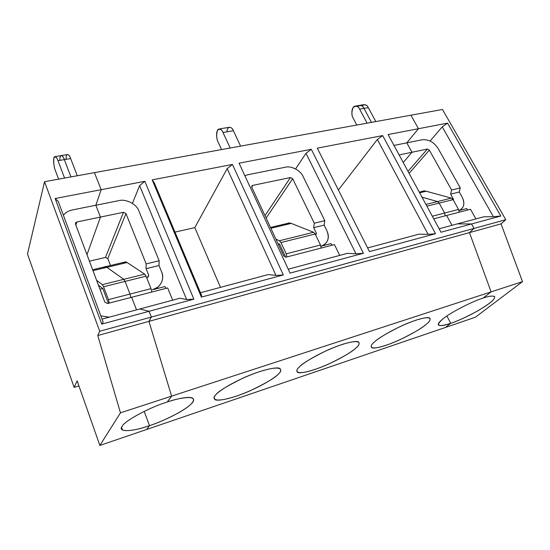 <?xml version="1.0" encoding="UTF-8"?>
<svg xmlns="http://www.w3.org/2000/svg" width="550" height="550" viewBox="0 0 550 550"><rect width="100%" height="100%" fill="white"/><g stroke="black" fill="none" stroke-linecap="round" stroke-linejoin="round"><path stroke-width="0.82" d="M122.21 426.243C121.048 427.941 121.158 429.206 122.533 430.031C127.469 431.537 136.462 430.072 149.511 425.652L144.162 411.407L149.511 425.652C132.488 431.805 117.026 432.499 122.21 426.243C124.348 421.039 149.545 407.406 167.207 402.009L171.607 396.131L148.94 321.365L151.36 317.061L149.084 311.293L101.771 324.108L55.158 198.529L101.166 189.688L94.449 172.645L44.543 181.706L99.736 331.244L151.36 317.061L99.736 331.244L44.543 181.706L27.5 253.914L74.133 387.399L77.138 380.813L99.859 445.445L120.464 412.823L97.776 335.534L99.736 331.244L97.776 335.534L148.94 321.365L97.776 335.534L120.464 412.823L171.607 396.131L120.464 412.823L99.859 445.445L77.138 380.813L74.133 387.399L27.5 253.914L44.543 181.706L94.449 172.645L101.166 189.688L55.158 198.529L58.259 201.451L103.139 322.059L101.771 324.108L149.084 311.293L139.776 308.99L102.032 319.103L139.776 308.99L149.084 311.293L151.36 317.061L148.94 321.365L171.607 396.131L167.207 402.009C149.545 407.406 124.348 421.039 122.21 426.243M146.651 429.467L99.859 445.445L146.651 429.467L149.511 425.652L146.651 429.467L149.511 425.652L144.162 411.407L149.511 425.652L146.651 429.467L475.386 317.226L445.411 327.463L450.732 323.317C456.404 321.613 465.272 317.543 477.331 311.107C490.208 303.518 495.921 298.623 494.471 296.416C492.064 295.687 488.304 296.23 483.175 298.059C491.047 295.192 500.954 294.319 489.294 303.421C476.561 312.819 457.174 321.337 450.732 323.317L446.902 316.002L450.732 323.317C437.786 327.326 435.16 325.875 442.86 318.959C438.976 322.039 437.573 324.136 438.666 325.243C440.571 326.074 444.592 325.428 450.732 323.317L445.411 327.463L146.651 429.467M64.57 178.069L57.984 160.703C56.664 156.826 55.282 155.966 53.824 158.132C53.508 163.24 54.051 167.454 55.461 170.768L58.616 179.149L55.461 170.768C54.278 168.568 52.443 158.153 54.608 156.702C55.997 156.743 57.124 158.077 57.984 160.703L64.57 178.069M99.983 289.252L102.829 288.544L98.436 285.141L102.829 288.544L99.983 289.252M78.939 385.942L74.133 387.399L78.939 385.942M100.829 315.865L109.237 317.171L100.829 315.865M136.524 309.863L131.629 297.282L107.546 303.538L104.851 302.191L75.494 224.139L76.801 222.001L100.451 217.078L95.844 205.246L72.263 209.976C68.75 210.629 65.787 212.376 63.381 215.215L64.171 214.294C66.495 211.991 69.197 210.547 72.263 209.976L95.844 205.246L101.166 189.688L95.844 205.246L100.451 217.078L76.801 222.001L75.838 225.053L76.801 222.001L75.824 222.516L75.494 224.139L104.851 302.191L107.546 303.538L131.629 297.282L136.524 309.863L131.629 297.282L167.667 287.918L131.629 297.282L136.524 309.863M70.95 176.914L64.336 159.617L57.984 160.703L64.336 159.617C63.477 157.004 62.336 155.678 60.919 155.636C62.336 155.678 63.477 157.004 64.336 159.617L70.95 176.914L64.336 159.617C63.381 155.98 59.613 152.639 59.854 160.387C59.613 152.639 63.381 155.98 64.336 159.617L70.95 176.914M86.976 254.678L100.451 217.078L86.976 254.678L100.451 217.078L95.844 205.246L101.166 189.688L94.449 172.645L101.166 189.688L95.844 205.246L100.451 217.078L123.461 212.293L125.984 213.579L146.169 263.897L159.156 260.755L138.834 210.891C136.751 204.201 125.909 198.633 118.8 200.64L95.844 205.246L118.8 200.64C125.909 198.633 136.751 204.201 138.834 210.891L159.156 260.755L159.012 265.519L146.073 268.682L148.651 275.137L147.489 277.365L146.603 277.585L148.197 277.021L148.651 275.137L147.531 277.358L148.651 275.137L146.073 268.682L146.169 263.897L125.984 213.579L123.461 212.293L100.451 217.078L86.976 254.678M55.158 198.529L101.771 324.108L103.139 322.059L58.259 201.451L55.158 198.529M92.991 270.662L106.892 267.348L104.088 267.011L106.892 267.348L123.777 279.331L125.077 281.401L129.999 294.071L130.783 297.502L129.999 294.071L108.439 299.619L103.572 286.756L102.314 284.646L96.608 280.287L102.314 284.646L123.777 279.331L106.892 267.348L92.991 270.662M108.405 303.311L102.829 288.544L108.405 303.311M109.237 303.098L108.439 299.619L109.237 303.098M103.049 268.262C104.046 266.53 105.325 266.221 106.892 267.348C105.325 266.221 104.046 266.53 103.049 268.262M102.314 284.646L103.572 286.756L125.077 281.401L123.777 279.331L102.314 284.646M103.572 286.756L108.439 299.619L129.999 294.071L125.077 281.401L103.572 286.756M406.801 142.849L411.95 152.254L427.384 149.043L429.371 150.116L451.598 190.004L460.268 187.907L438.027 148.301C433.84 142.086 428.567 139.233 422.221 139.755L406.801 142.849L422.221 139.755C428.567 139.233 433.84 142.086 438.027 148.301L460.268 187.907L451.598 190.004L450.615 194.136L459.271 192.019L460.268 187.907L459.271 192.019L450.615 194.136L453.447 199.231L453.564 200.468L453.447 199.231L453.076 199.602L453.447 199.231L450.615 194.136L451.598 190.004L429.371 150.116L409.097 173.346L429.371 150.116L427.384 149.043L411.95 152.254L403.246 162.539L411.95 152.254L406.801 142.849L418.461 128.714L406.801 142.849L411.95 152.254L403.246 162.539L411.95 152.254L399.121 154.921L411.95 152.254L406.801 142.849L393.979 145.42L406.801 142.849L418.461 128.714L447.562 123.118L418.461 128.714L410.926 115.204L418.461 128.714L410.926 115.204L442.475 109.478L94.449 172.645L410.926 115.204L418.461 128.714L406.801 142.849M430.1 140.999L442.248 126.885L447.562 123.118L500.796 216.033L471.556 223.953L474.045 228.415L505.773 219.704L442.475 109.478L505.773 219.704L501.043 223.871L522.5 281.634L475.386 317.226L522.5 281.634L491.109 291.878L483.175 298.059L491.109 291.878L522.5 281.634L501.043 223.871L469.459 232.616L491.109 291.878L469.459 232.616L501.043 223.871L505.773 219.704L474.045 228.415L469.459 232.616L474.045 228.415L471.556 223.953L500.796 216.033L493.412 216.734L483.814 216.796L457.332 223.891L483.814 216.796L493.412 216.734L442.248 126.885L430.1 140.999M361.866 105.902C364.815 103.998 366.967 104.589 368.314 107.662L375.815 121.578L368.314 107.662L363.983 108.405L371.477 122.361L363.983 108.405L368.314 107.662C367.414 105.531 365.771 104.555 363.392 104.727L360.071 105.284M359.074 105.456C361.439 105.284 363.082 106.267 363.983 108.405C362.629 105.304 360.477 104.72 357.534 106.659C360.477 104.72 362.629 105.304 363.983 108.405L359.624 109.147C358.215 105.985 356.036 105.449 353.1 107.539C351.471 112.014 351.505 115.583 353.203 118.25L356.785 125.029L353.203 118.25C351.643 116.517 350.742 107.759 354.729 106.184C357.087 106.019 358.724 107.009 359.624 109.147L367.111 123.159L359.624 109.147L363.983 108.405C363.082 106.267 361.439 105.284 359.074 105.456L355.719 106.019M457.332 223.891L471.556 223.953L457.332 223.891L471.556 223.953L440.983 232.231L388.094 134.544L418.461 128.714L388.094 134.544L440.983 232.231L471.556 223.953L474.045 228.415L471.556 223.953L457.332 223.891L439.113 228.772L457.332 223.891M442.248 126.885L493.412 216.734L500.796 216.033L447.562 123.118L442.248 126.885M462.103 197.072C464.874 202.51 464.344 206.766 460.494 209.846L458.989 210.54C464.097 207.996 465.135 203.5 462.103 197.072L459.271 192.019L462.103 197.072M467.596 210.031L466.771 208.553L458.996 210.567L466.771 208.553L467.596 210.031M419.684 192.782C421.692 191.091 423.871 190.568 426.216 191.228L451.399 198.124L437.498 201.568L421.994 197.168L437.498 201.568L451.399 198.124L426.216 191.228L419.629 192.796L426.216 191.228L419.237 192.074M451.399 198.124L453.097 199.629L458.549 209.454L459.133 212.224L458.549 209.454L444.627 213.042L445.218 215.841L444.627 213.042L458.549 209.454L453.097 199.629L439.175 203.101L444.627 213.042L439.175 203.101L453.097 199.629L451.399 198.124M437.498 201.568L439.175 203.101L437.498 201.568L439.175 203.101L444.627 213.042L445.218 215.841L444.627 213.042L439.175 203.101L426.869 206.167L439.175 203.101L437.498 201.568L425.934 204.435L437.498 201.568L421.994 197.168L437.498 201.568M446.614 215.476L470.504 209.275L475.908 218.914L470.504 209.275L446.614 215.476L452.011 225.321L446.614 215.476L452.011 225.321L446.614 215.476L433.723 218.824L446.614 215.476M408.024 171.353L427.384 149.043L408.024 171.353M167.207 402.009L171.607 396.131L148.94 321.365L151.36 317.061L149.084 311.293L139.776 308.99L179.946 298.224L186.629 299.53L139.624 185.646L144.822 181.301L101.166 189.688L144.822 181.301L139.624 185.646L132.392 203.356L139.624 185.646L186.629 299.53L179.946 298.224L139.776 308.99L149.084 311.293L193.854 299.166L186.629 299.53L193.854 299.166L144.822 181.301L193.854 299.166L149.084 311.293L151.36 317.061L474.045 228.415L151.36 317.061L148.94 321.365L469.459 232.616L474.045 228.415L469.459 232.616L148.94 321.365L171.607 396.131L491.109 291.878L469.459 232.616L491.109 291.878L171.607 396.131L167.207 402.009C178.716 397.884 198.88 394.219 192.383 402.765C184.202 411.785 159.583 422.476 149.511 425.652C157.176 423.246 166.808 419.004 178.399 412.919C190.623 405.9 195.408 400.984 192.768 398.166C188.478 395.959 175.608 399.204 167.207 402.009M123.076 263.491C124.149 261.752 125.503 261.429 127.132 262.522L144.705 274.141L127.132 262.522L106.892 267.348L123.777 279.331L144.705 274.141L146.039 276.176L151.016 288.654L129.999 294.071L130.783 297.502L129.999 294.071L125.077 281.401L123.777 279.331L106.892 267.348L127.132 262.522L124.183 262.233L105.394 266.702M110.454 265.499L107.793 258.589L105.483 257.428L89.416 261.161L105.483 257.428L123.461 212.293L105.483 257.428L107.793 258.589L125.984 213.579L107.793 258.589L110.454 265.499M161.611 271.913C163.824 277.654 162.546 282.748 157.788 287.189L152.453 289.788L165.014 286.543L152.453 289.788C160.139 288.434 165.041 278.644 161.611 271.913L159.012 265.519L161.611 271.913M165.77 288.413L165.014 286.543L165.77 288.413M151.016 288.654L151.786 292.043L151.016 288.654L146.039 276.176L125.077 281.401L129.999 294.071L151.016 288.654M123.777 279.331L125.077 281.401L146.039 276.176L144.705 274.141L123.777 279.331M172.652 300.176L167.667 287.918L172.652 300.176M239.051 163.192L311.307 149.304L363.406 253.241L290.049 273.109L239.051 163.192L290.049 273.109L363.406 253.241L356.008 253.818L347.483 253.33L288.241 269.204L347.483 253.33L356.008 253.818L363.406 253.241L311.307 149.304L239.051 163.192M152.185 179.884L232.437 164.457L283.319 274.938L201.396 297.124L152.185 179.884L201.396 297.124L283.319 274.938L275.976 275.419L268.249 274.56L200.461 292.731L268.249 274.56L275.976 275.419L227.164 168.651L232.437 164.457L152.185 179.884L154.275 182.806L201.616 295.481L201.396 297.124L201.616 295.481L154.275 182.806L152.185 179.884M317.281 148.156L382.676 135.589L435.524 233.709L369.456 251.604L317.281 148.156L369.456 251.604L435.524 233.709L382.676 135.589L377.348 139.487L428.113 234.362L435.524 233.709L428.113 234.362L377.348 139.487L338.387 190.004L377.348 139.487L382.676 135.589L317.281 148.156M295.57 168.933L305.993 153.34L311.307 149.304L305.993 153.34L356.008 253.818L305.993 153.34L295.57 168.933M247.727 174.769L285.443 167.2L247.727 174.769L244.867 175.725L247.727 174.769M288.791 269.06L288.179 269.081L288.791 269.06M339.735 255.406L334.448 244.606L286.082 257.166L283.724 255.956L251.804 187.261L252.67 185.398L290.455 177.54L292.676 178.709L314.298 223.218L324.803 220.681L303.119 176.522C300.747 170.589 291.163 165.529 285.443 167.2C291.163 165.529 300.747 170.589 303.119 176.522L324.803 220.681L314.298 223.218L313.665 227.659L324.143 225.094L324.803 220.681L324.143 225.094L326.906 230.746L324.143 225.094L313.665 227.659L314.298 223.218L292.676 178.709L266.118 218.075L292.676 178.709L290.455 177.54L252.67 185.398L251.701 186.986L252.67 185.398L252.079 185.673L251.804 187.261L283.724 255.956L286.082 257.166L334.448 244.606L339.735 255.406M285.656 224.737C287.306 223.004 289.163 222.564 291.239 223.403L270.854 228.264L291.239 223.403L313.589 232.279L315.157 234.018L320.471 245.011L315.157 234.018L280.961 242.536L315.157 234.018L313.589 232.279L279.441 240.749L280.961 242.536L286.227 253.832L320.471 245.011L321.138 248.064L320.471 245.011L286.227 253.832L286.914 256.953L286.227 253.832L280.961 242.536L279.441 240.749L275.949 239.216L279.441 240.749L313.589 232.279L291.239 223.403L287.293 223.444L270.476 227.446M277.949 243.533L279.668 244.296L285.684 257.221L279.668 244.296L277.949 243.533M278.444 244.599L279.668 244.296L278.444 244.599M264.976 215.607L290.455 177.54L264.976 215.607M483.175 298.059L491.109 291.878L483.175 298.059C472.141 301.352 449.611 313.067 442.86 318.959C449.611 313.067 472.141 301.352 483.175 298.059M299.344 366.974C302.019 363.66 320.169 351.938 341.976 344.513C362.677 337.989 360.951 344.053 355.822 348.081C352.371 351.622 335.521 362.251 315.129 369.387C295.233 375.973 294.429 371.119 299.344 366.974C296.876 369.167 296.244 370.913 297.447 372.206C299.413 374.206 314.009 370.741 329.086 363.825C343.75 356.682 352.66 351.436 355.822 348.081C358.848 345.641 359.783 343.64 358.627 342.079C356.819 339.955 341.509 343.613 325.806 350.948C310.743 358.449 301.923 363.791 299.344 366.974M215.676 394.969C217.553 391.786 235.269 379.892 259.497 371.649C282.707 364.32 283.133 369.971 278.444 373.966C275.639 377.417 259.146 388.183 236.658 396.041C214.548 403.377 211.324 399.066 215.676 394.969C213.847 396.859 213.599 398.379 214.94 399.527C217.167 401.706 233.379 398.255 250.229 390.734C266.427 382.972 275.832 377.382 278.444 373.966C280.837 371.814 281.359 370.026 280.019 368.617C277.991 366.314 261.002 369.923 243.437 377.919C226.82 386.086 217.566 391.765 215.676 394.969M374.674 341.77C377.981 338.36 396.392 326.851 416.137 320.114C434.699 314.277 431.228 320.65 425.762 324.679C421.802 328.274 404.738 338.745 386.148 345.256C368.163 351.202 369.332 345.936 374.674 341.77C371.614 344.231 370.59 346.163 371.614 347.572C373.34 349.408 386.588 345.95 400.283 339.543C413.724 332.915 422.221 327.965 425.762 324.679C429.364 321.991 430.705 319.804 429.784 318.134C428.189 316.188 414.267 319.846 400.015 326.631C386.196 333.575 377.754 338.621 374.674 341.77M66.076 159.321C65.869 151.601 69.692 154.914 70.648 158.544L77.282 175.759L70.648 158.544L64.336 159.617L70.648 158.544C69.781 155.939 68.626 154.619 67.183 154.584L61.497 155.54M226.909 131.835C227.549 124.678 232.492 127.449 233.393 130.721L240.604 146.121L233.393 130.721L222.998 132.502C221.609 129.016 219.739 128.343 217.381 130.481C216.281 135.259 216.528 139.123 218.116 142.079L221.561 149.572L218.116 142.079C216.7 140.14 215.407 130.625 218.68 129.085C220.66 129.002 222.104 130.144 222.998 132.502L233.393 130.721C232.499 128.384 231.041 127.256 229.027 127.339L219.505 128.941M222.998 132.502L230.182 148.012L222.998 132.502M174.996 232.114L194.803 227.624L227.164 168.651L194.803 227.624L220.488 287.361L194.803 227.624L174.996 232.114M227.164 168.651L275.976 275.419L283.319 274.938L232.437 164.457L227.164 168.651M159.012 265.519L159.156 260.755L146.169 263.897L146.073 268.682L159.012 265.519M315.439 234.596L316.422 233.358L313.665 227.659L316.422 233.358L315.439 234.596M418.976 234.169L428.113 234.362L418.976 234.169L367.606 247.94L418.976 234.169M371.477 122.361L363.983 108.405L371.477 122.361M432.307 216.212L444.627 213.042L432.307 216.212M315.755 235.262L316.422 233.358L315.755 235.262M331.114 243.616L331.918 245.266L331.114 243.616L320.959 246.242C327.821 243.533 329.801 238.363 326.906 230.746C329.471 236.438 328.556 241.127 324.17 244.819L320.959 246.242L331.114 243.616M122.533 430.031L121.591 427.426M75.824 222.516L75.412 223.836M92.641 269.734L104.088 267.011M60.919 155.636L55.172 156.606M460.494 209.846L460.027 210.299M438.666 325.243L438.226 324.404M157.025 288.606L157.788 287.189M252.079 185.673L251.68 186.333M296.766 370.686L297.447 372.206M214.122 397.519L214.94 399.527M371.064 346.438L371.614 347.572M323.544 245.568L324.17 244.819"/></g></svg>
